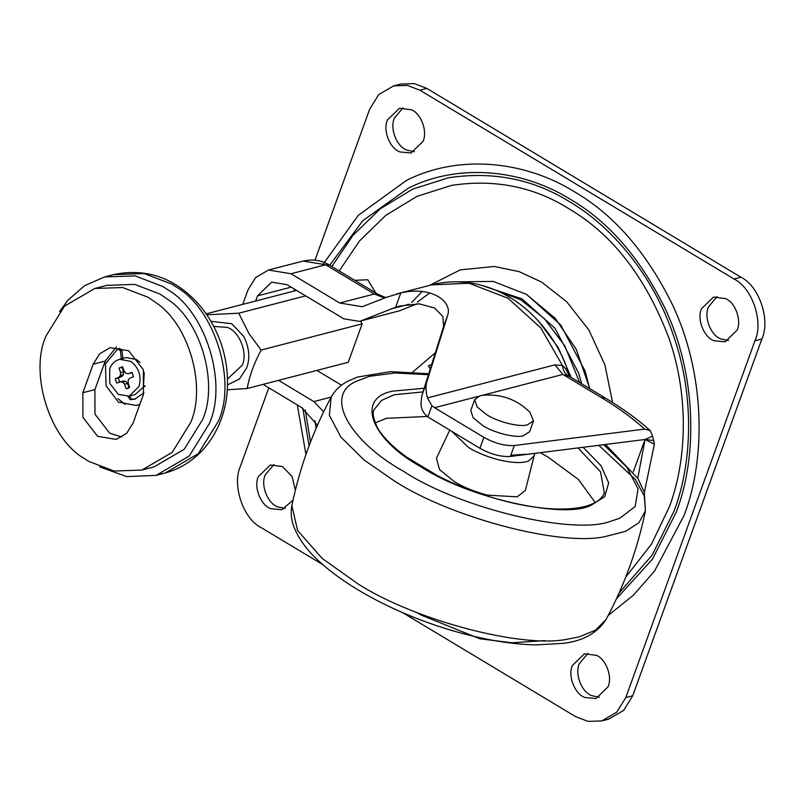 <?xml version="1.0" encoding="UTF-8"?>
<svg xmlns="http://www.w3.org/2000/svg" width="805" height="805" viewBox="0 0 805 805"><rect width="100%" height="100%" fill="white"/><g stroke="black" fill="none" stroke-linecap="round" stroke-linejoin="round"><path stroke-width="1.21" d="M449.733 430.142L436.441 458.287L439.52 469.557L454.493 481.742C463.589 487.287 474.608 491.754 487.548 495.145L517.132 496.846L525.363 490.476L534.721 453.386M427.274 416.477L386.47 418.298L374.607 423.088M595.217 502.501L578.342 479.418L548.457 457.371L540.326 452.682M400.085 151.964C390.073 148.845 382.546 130.45 387.457 119.925L399.451 108.252L411.476 109.792C421.045 113.515 427.747 131.296 423.058 141.318L411.063 152.99L400.085 151.964M414.414 151.692L407.018 150.163C396.996 147.043 389.469 128.649 394.39 118.124L403.023 107.759M585.034 697.512C575.012 694.393 567.485 675.999 572.405 665.473L584.4 653.801L596.414 655.34C605.984 659.074 612.686 676.844 607.996 686.876L596.002 698.549L585.034 697.512M599.363 697.241L591.957 695.711C581.945 692.602 574.418 674.198 579.328 663.682L587.962 653.308M293.03 500.157L281.921 509.736L270.953 508.7C260.931 505.59 253.404 487.186 258.314 476.661L270.319 464.988L282.334 466.528L292.064 476.449L295.355 490.205M285.282 508.438L277.876 506.898C267.864 503.789 260.327 485.385 265.248 474.87L273.881 464.495M714.176 340.767C704.154 337.657 696.627 319.253 701.537 308.738L713.532 297.065L725.557 298.605C735.126 302.328 741.828 320.108 737.139 330.131L725.144 341.803L714.176 340.767M728.505 340.505L721.099 338.975C711.077 335.856 703.55 317.462 708.47 306.936L717.104 296.562M612.575 402.48L604.877 364.786L588.878 330.01L566.76 301.825L541.634 282.102L519.144 271.637L494.24 266.465L460.289 269.886L429.407 285.443M422.082 291.531L411.657 302.479M339.187 270.953L359.604 240.816L385.887 215.267L417.111 196.319L451.655 185.361C494.441 178.931 533.333 186.599 568.32 208.384C612.384 234.054 645.962 277.423 669.056 338.482C689.412 397.137 686.534 461.215 669.428 506.617L651.617 543.908L625.686 577.195M316.144 428.26L314.926 420.703M608.248 615.392L633.344 595.257L654.546 571.067L684.089 515.421C706.055 458.548 705.472 373.369 671.853 303.445C646.103 251.744 613.601 214.512 574.347 191.731C527.074 162.107 460.822 153.031 406.465 180.411L358.235 215.388L323.54 263.587M297.307 404.935L305.95 454.513M417.272 612.706L421.106 615.06L479.78 638.757L512.04 642.803L544.774 640.579M315.007 260.186L369.656 109.228L378.712 94.598L393.655 85.883L407.4 85.41L419.888 90.19L733.979 279.003L740.902 277.202C759.165 285.986 770.697 319.988 761.862 339.036L632.72 695.772L623.664 710.402L608.731 719.117L601.808 720.918L588.063 721.391L575.565 716.601L402.631 612.645M740.902 277.202L426.821 88.399L414.323 83.609L400.578 84.082L393.655 85.883M601.808 720.918L616.741 712.194L625.797 697.573L754.939 340.837L761.862 339.036M268.81 387.809L240.524 465.964C231.689 485.013 243.221 519.014 261.484 527.798L323.026 564.788M733.979 279.003C752.242 287.777 763.764 321.789 754.939 340.837M435.686 352.439L412.734 372.101M431.591 364.524L428.411 365.822L430.373 369.254M428.411 365.822L430.413 369.133M227.443 379.064L242.265 365.148C248.071 352.711 239.115 330.986 227.262 327.404L213.798 326.428M227.453 384.921L239.447 379.034L246.712 367.825C250.244 358.084 249.258 347.619 243.764 336.45L231.76 323.731L210.95 321.306M227.231 389.791L247.195 388.503C249.369 376.287 254.008 363.468 261.112 350.054L248.906 333.512L238.753 313.205L206.825 314.805M120.247 359.141C115.014 360.56 111.493 363.81 109.691 368.911L109.722 383.261L118.315 394.37L129.122 396.141L139.003 386.531C141.71 376.297 138.993 367.915 130.873 361.385L119.563 359.292L126.274 357.571L136.397 359.513L139.959 362.341M129.122 396.141L135.149 394.581L144.608 386.018M144.226 372.564L143.521 385.353L145.272 386.42M99.79 466.92L126.747 476.62L156.1 475.383L189.225 456.033L209.31 423.611C227.634 383.472 206.15 311.827 167.581 289.559L162.821 286.5L135.119 275.884L104.63 276.93L84.545 285.715L67.882 300.205L59.53 311.696M141.871 470.08L153.916 466.96L184.224 449.26L202.608 419.586C218.356 384.528 201.834 322.272 168.386 299.802L160.074 294.107L134.717 284.396L106.813 285.352L94.769 288.482L64.46 306.182L46.086 335.856C29.312 372.594 48.974 438.151 84.263 458.528L88.62 461.335L113.978 471.036L141.871 470.08L172.179 452.38L190.564 422.706C206.311 387.658 189.779 325.391 156.341 302.932L148.019 297.226L122.662 287.526L94.769 288.482M125.278 404.412L117.933 398.686M261.112 350.054L362.149 323.841L348.233 362.29L247.195 388.503M375.764 292.94L367.754 279.748L354.764 280.321M305.648 295.858L238.753 313.205M296.582 290.404L206.161 313.849M128.176 396.352L130.068 399.672L134.737 399.179L143.974 392.8M122.903 358.768L121.958 350.396L120.458 350.789L121.394 359.151M120.458 350.789L117.862 348.857L105.455 363.8L106.079 385.837L118.496 402.148L136.377 405.499L139.889 404.231M121.958 350.396L119.623 348.374L117.862 348.857M136.367 405.499L139.778 404.513M129.675 396L131.567 399.28L135.482 398.968M122.672 366.919L122.098 367.281L123.568 371.799L123.467 374.597L121.867 376.488L118.244 377.958L119.704 382.274M122.098 367.281L119.09 368.066L122.602 366.738L124.191 371.206L125.942 373.299L128.317 373.691L132.131 372.624M127.512 383.452L124.503 384.226L126.093 388.704L129.102 387.919L127.512 383.452L125.761 381.359L123.386 380.966L116.695 383.059L115.226 378.732L118.858 377.273L120.458 375.382L120.549 372.584L119.09 368.066M125.761 381.359L122.742 382.134L120.378 381.751M124.503 384.226L122.742 382.134M126.093 388.704L129.595 387.376L128.136 382.848L128.237 380.061L129.836 378.169L133.459 376.7L132 372.383L128.317 373.691M123.568 371.799L120.549 372.584M123.467 374.597L120.458 375.382M121.867 376.488L118.858 377.273M118.244 377.958L115.226 378.732M116.373 347.005L105.244 361.053L94.91 389.59L94.97 414.193L109.701 433.231L121.978 436.974M143.451 394.39L143.391 369.777L128.649 350.739L110.134 347.7L99.589 353.858L93.199 364.172L82.865 392.719L82.915 417.322L97.657 436.36L116.182 439.399L126.727 433.251L133.117 422.927L143.451 394.39M571.168 377.475L558.288 347.659L538.595 321.145M579.64 382.566L564.848 345.959L544.391 318.649L520.724 299.762L487.156 286.962M581.703 383.814L578.664 373.118L554.987 328.329L522.032 298.866L480.142 284.92M589.683 388.604L585.124 371.145L560.662 324.878L526.621 294.439L493.213 281.418L456.677 281.831M429.729 292.909L417.372 302.127M653.67 440.516L654.364 444.249L645.026 439.49L652.593 436.129L653.67 440.516L645.026 439.49L637.781 478.24M654.364 444.249L644.342 492.459M362.149 323.841L360.459 321.054M242.718 304.371L247.89 290.092L255.668 277.534L268.488 270.037L291.028 273.74L339.69 303.002L362.23 306.705L386.541 297.266L400.799 292.95C431.249 285.644 452.802 301.523 447.59 315.51L426.69 382.284L421.85 395.658L420.995 403.154C420.995 408.709 423.289 413.307 427.888 416.93L479.911 448.284C490.788 454.282 500.941 457.009 510.37 456.455L645.026 439.49L633.344 471.76M399.753 310.72L359.292 321.356L399.753 310.72L417.181 303.797M291.169 287.154L257.519 295.878L271.627 282.142L287.063 284.678L343.856 318.82L359.292 321.356M323.65 411.818L313.9 401.584L331.147 397.107M652.593 436.129L650.229 430.584L644.644 429.095L514.335 445.517C504.906 446.071 494.743 443.344 483.865 437.336L434.579 407.712L431.933 405.76L427.445 397.912L554.866 364.866L562.474 365.53L565.895 368.942L569.457 376.448M565.824 369.093L570.222 376.911M569.477 376.468L562.886 374.436L482.195 395.366M570.373 377.002L567.414 368.972C559.234 346.553 546.052 327.092 527.869 310.579C512.503 297.125 495.417 288.301 476.63 284.105C461.044 280.844 446.04 281.096 431.631 284.869L469.084 283.259L507.995 298.232L540.819 327.977L562.474 365.53C562.957 370.079 564.677 373.389 567.626 375.462M316.878 370.421L341.521 385.233M294.63 289.226L293.956 291.078M257.519 295.878L255.658 301.02M400.799 292.95L395.617 307.269L361.455 320.652M395.617 307.269L400.085 305.97L419.455 303.898L434.539 307.983L442.861 316.466L443.625 326.458L421.85 395.658M278.58 380.363L313.9 401.584M317.452 425.241L301.805 407.642L263.104 384.377M567.414 368.972L565.895 368.942M426.69 382.284C425.593 386.481 425.845 391.693 427.445 397.912M482.245 395.356L480.032 395.788L474.709 399.612L477.113 406.958L486.794 414.756C497.399 421.709 518.893 427.284 527.094 424.98L533.514 420.904L529.932 412.251C516.88 399.421 501.243 393.766 483.01 395.265L482.245 395.356M474.709 399.612L470.774 410.49L473.179 417.825L482.859 425.624C493.465 432.587 514.959 438.151 523.159 435.857L529.579 431.772L533.514 420.904M451.786 431.379L468.57 447.55C477.013 452.692 487.246 456.848 499.261 459.997C512.735 462.996 522.465 463.348 528.472 461.044L534.379 455.66M423.078 391.904L394.239 394.742L381.5 400.447L374.255 409.514C372.162 411.868 373.118 417.765 377.143 427.193C382.606 436.894 392.458 446.866 406.676 457.119L437.679 475.795C461.366 487.88 486.864 497.067 514.143 503.346C530.475 506.939 545.206 508.841 558.358 509.052C571.379 509.173 581.693 507.864 589.32 505.107C597.441 502.179 602.452 498.084 604.354 492.811L600.53 471.861L578.01 447.932M583.082 447.298L601.013 465.652L608.671 482.92L604.746 496.605L591.081 505.288C564.526 519.446 468.128 498.084 420.894 466.749C370.753 439.208 355.257 397.821 392.991 391.109L424.255 388.262M510.803 455.248L525.665 454.262M428.632 374.707L394.893 372.987L369.606 376.307L356.645 381.168C322.986 395.164 349.471 441.11 403.456 471.277C459.232 508.136 573.22 535.627 610.733 521.258L619.749 518.259L635.115 506.587L638.093 488.967L626.954 467.303L603.72 444.692M428.944 373.741L390.385 371.658L357.521 377.052L348.112 381.067C340.807 384.77 335.162 390.103 331.187 397.046L329.346 415.259L340.958 437.185L364.091 460.007L394.51 481.058C448.818 516.488 557.764 546.394 604.495 536.744L625.686 531.28L638.838 522.817L645.429 510.803L644.282 496.111L635.407 479.478L598.779 445.316M322.191 558.429L357.43 583.504C411.737 618.944 520.674 648.84 567.404 639.19L578.966 636.936L595.569 630.144L606.105 619.437C597.23 633.112 582.911 641.082 563.158 643.356L535.667 644.906C509.112 644.292 479.277 638.918 446.151 628.775C423.994 621.842 403.094 613.501 383.472 603.76C359.282 591.685 339.388 578.916 323.781 565.452C309.06 553.025 299.058 540.064 293.775 526.551C291.199 519.577 290.565 512.624 291.863 505.681L297.608 530.505L322.191 558.429M618.965 593.205L652.141 555.108L674.208 510.783C691.938 463.72 694.916 397.298 673.815 336.5C653.59 275.38 611.367 226.074 569.397 201.632C533.121 179.062 492.811 171.113 448.466 177.774L412.643 189.135L380.272 208.797L353.013 235.291L331.851 266.546M305.256 409.997L310.499 442.106M616.439 598.769L652.553 559.032L676.301 512.04C697.522 457.079 696.959 374.768 664.477 307.198C639.603 257.248 608.198 221.264 570.262 199.258C524.578 170.63 460.561 161.855 408.034 188.32L362.814 220.711L329.728 265.268M302.831 408.276L309.08 445.849M625.797 697.573L632.72 695.772M419.888 90.19L426.821 88.399M160.587 474.054L165.136 473.038L198.261 453.698L218.346 421.267C236.67 381.127 215.177 309.482 176.617 287.214L171.857 284.155L144.145 273.539L113.666 274.586L104.63 276.93M131.567 399.28L130.068 399.672M129.645 396.835L128.146 397.227M105.244 361.053L93.199 364.172M94.91 389.59L82.865 392.719M554.866 364.866L562.886 374.436L601.466 397.63L605.249 397.962L569.407 376.418M478.2 396.402L434.579 407.712M409.343 304.21L390.677 309.05M447.59 315.51L443.625 326.458M384.599 298.041L374.325 294.016L325.663 264.765L329.436 265.097C321.557 260.267 312.783 258.928 303.123 261.051L325.663 264.765L291.028 273.74M339.69 303.002L374.325 294.016L378.109 294.348L385.706 297.598M483.865 437.336L479.911 448.284M514.335 445.517L510.37 456.455M431.933 405.76L427.888 416.93M644.644 429.095C632.891 418.379 618.502 407.894 601.466 397.63M606.105 619.437C624.479 585.134 637.59 548.919 645.429 510.803L644.272 492.237L637.983 478.562L605.481 444.471M291.863 505.681C299.702 467.554 312.813 431.349 331.187 397.046M113.666 274.586C141.459 268.85 166.072 275.099 187.495 293.322C202.468 305.97 213.577 322.453 220.842 342.779C225.38 356.031 227.594 369.455 227.483 383.049C227.714 422.726 205.275 461.979 165.136 473.038L156.1 475.383M526.359 294.288L555.269 318.377L576.259 349.35L589.783 388.674M329.436 265.097L378.109 294.348M268.488 270.037L303.123 261.051M431.631 284.869L396.996 293.855M650.229 430.584C637.6 419.264 622.607 408.387 605.249 397.962"/></g></svg>
